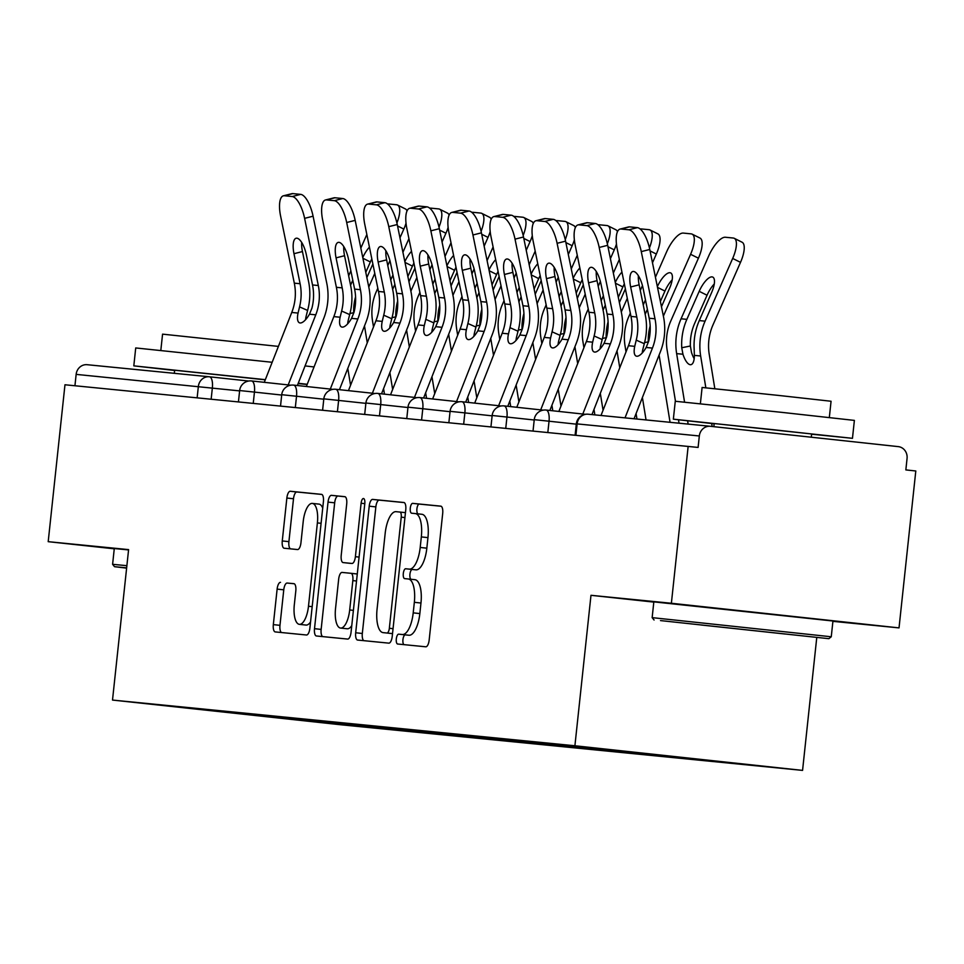 <?xml version="1.0" encoding="UTF-8"?>
<svg xmlns="http://www.w3.org/2000/svg" width="964" height="964" viewBox="0 0 964 964"><rect width="100%" height="100%" fill="white"/><g stroke="black" fill="none" stroke-linecap="round" stroke-linejoin="round"><path stroke-width="1.45" d="M396.312 638.903A4.953 1.868 -83.8 0 0 397.626 644.012A4.953 1.868 -83.8 0 0 397.638 644.012L425.775 646.796A7.073 2.663 -83.8 0 0 429.173 640.024L442.693 513.438A7.073 2.663 -83.8 0 0 440.813 506.148L412.664 503.365A4.953 1.868 -83.8 0 0 410.29 508.1A4.953 1.868 -83.8 0 0 411.604 513.21A4.953 1.868 -83.8 0 0 411.616 513.21L415.255 513.571A22.63 8.519 -83.8 0 1 415.279 513.571A22.63 8.519 -83.8 0 1 421.328 536.912L420.196 547.456A22.63 8.519 -83.8 0 1 409.314 569.122L405.675 568.76A4.953 1.868 -83.8 0 0 403.301 573.508A4.953 1.868 -83.8 0 0 404.615 578.605A4.953 1.868 -83.8 0 0 404.627 578.605L408.266 578.966A22.63 8.519 -83.8 0 1 408.29 578.978A22.63 8.519 -83.8 0 1 414.339 602.307L413.207 612.863A22.63 8.519 -83.8 0 1 402.325 634.529L398.686 634.167A4.953 1.868 -83.8 0 0 396.312 638.903M414.93 579.689L408.29 578.978L414.906 579.689A22.63 8.519 -83.8 0 1 414.93 579.689A22.63 8.519 -83.8 0 1 420.967 603.03L419.846 613.574A22.63 8.519 -83.8 0 1 408.965 635.24L405.326 634.878A4.953 1.868 -83.8 0 0 402.94 639.626A4.953 1.868 -83.8 0 0 403.988 644.639M441.138 506.245L419.304 504.088A4.953 1.868 -83.8 0 0 416.918 508.823A4.953 1.868 -83.8 0 0 418.027 513.872M421.919 514.294L415.279 513.571L421.895 514.282A22.63 8.519 -83.8 0 1 421.919 514.294A22.63 8.519 -83.8 0 1 427.956 537.623L426.835 548.179A22.63 8.519 -83.8 0 1 415.954 569.845L412.315 569.483A4.953 1.868 -83.8 0 0 409.929 574.219A4.953 1.868 -83.8 0 0 411.038 579.268M280.524 582.34A7.073 2.663 -83.8 0 0 277.126 589.112L273.33 624.624A7.073 2.663 -83.8 0 0 275.222 631.914L306.48 634.999A7.073 2.663 -83.8 0 0 309.878 628.227L323.41 501.654A7.073 2.663 -83.8 0 0 321.518 494.363L290.26 491.266A7.073 2.663 -83.8 0 0 286.862 498.039L282.271 540.937A7.073 2.663 -83.8 0 0 284.163 548.227A7.073 2.663 -83.8 0 0 284.175 548.227L297.551 549.552A7.073 2.663 -83.8 0 0 300.949 542.78L303.214 521.512A18.919 7.122 -83.8 0 1 312.336 503.401A18.919 7.122 -83.8 0 1 317.385 522.91L308.48 606.248A18.919 7.122 -83.8 0 1 299.358 624.347A18.919 7.122 -83.8 0 1 294.309 604.838L295.803 590.956A7.073 2.663 -83.8 0 0 293.912 583.666L287.164 583.051A7.073 2.663 -83.8 0 0 283.765 589.823L279.97 625.335A7.073 2.663 -83.8 0 0 281.524 632.541M832.908 621.346L899.026 627.889L671.378 603.259L590.98 595.306L574.906 745.762L112.511 700.069L128.598 549.613L48.2 541.672L64.974 384.769L698.105 447.429L699.322 435.969L577.123 423.895L575.906 435.258M671.378 603.259L688.151 446.356M355.692 632.758A7.073 2.663 -83.8 0 0 357.572 640.048A7.073 2.663 -83.8 0 0 357.584 640.048L388.829 643.145A7.073 2.663 -83.8 0 0 392.228 636.373L405.76 509.787A7.073 2.663 -83.8 0 0 403.868 502.497L372.61 499.412A7.073 2.663 -83.8 0 0 369.212 506.172L355.692 632.758L362.319 633.481A7.073 2.663 -83.8 0 0 363.874 640.674M347.655 639.072L316.409 635.987A7.073 2.663 -83.8 0 1 316.397 635.987A7.073 2.663 -83.8 0 1 314.505 628.685L328.037 502.111A7.073 2.663 -83.8 0 1 331.435 495.339L344.811 496.665A7.073 2.663 -83.8 0 0 344.811 496.665L344.811 496.665A7.073 2.663 -83.8 0 1 346.703 503.955L341.22 555.288A7.073 2.663 -83.8 0 0 343.112 562.578L351.993 563.458A7.073 2.663 -83.8 0 0 355.391 556.686L361.102 503.244A4.953 1.868 -83.8 0 1 363.488 498.509A4.953 1.868 -83.8 0 1 364.802 503.606L351.053 632.3A7.073 2.663 -83.8 0 1 347.655 639.072M574.906 745.762L802.566 770.393L340.172 724.699L112.511 700.069M351.535 724.048L351.378 725.446L377.008 727.977L359.753 726.109L358.801 724.82M351.378 725.446L201.38 709.215L563.687 745.015L696.104 758.933M688.127 758.078L688.067 758.716L713.685 761.247L696.43 759.379M688.067 758.716L654.351 755.222L653.7 754.342M646.085 753.523L645.976 754.559L671.607 757.089L654.351 755.222M645.976 754.559L612.261 751.064L611.393 749.896M604.018 749.161L603.898 750.402L629.516 752.932L612.261 751.064M603.898 750.402L570.182 746.907L569.218 745.618M561.952 744.847L561.807 746.244L587.438 748.775L570.182 746.907M561.807 746.244L528.091 742.75L527.139 741.461M519.873 740.689L519.729 742.075L545.347 744.618L528.091 742.75M519.729 742.075L486.013 738.593L485.049 737.303M477.783 736.532L477.638 737.918L503.268 740.448L486.013 738.593M477.638 737.918L443.922 734.423L442.97 733.146M435.704 732.375L435.547 733.761L461.178 736.291L443.922 734.423M435.547 733.761L401.843 730.266L400.879 728.977M393.613 728.218L393.469 729.603L419.099 732.134L401.843 730.266M393.469 729.603L359.753 726.109M376.213 727.736L375.345 726.567M418.292 731.893L417.424 730.724M460.382 736.05L459.515 734.881M502.461 740.207L501.593 739.039M544.552 744.377L543.684 743.208M586.63 748.534L585.763 747.365M628.721 752.691L627.877 751.546M670.799 756.848L670.281 756.138M899.026 627.889L915.8 470.986L905.847 469.914L907.064 458.442A10.809 10.014 95.6 0 0 898.267 446.621L710.432 426.305A10.809 10.014 95.6 0 0 710.348 426.293A10.809 10.014 95.6 0 0 699.322 435.969M48.2 541.672L114.258 548.817M74.939 385.757L76.144 374.381A10.809 10.014 -84.4 0 1 87.17 364.705A10.809 10.014 -84.4 0 1 87.254 364.717L209.284 376.779M816.761 637.541L802.566 770.393M334.122 723.578L333.255 722.41M290.285 719.24L289.815 718.12M590.98 595.306L653.809 602.102M404.205 502.593L379.25 500.123A7.073 2.663 -83.8 0 0 375.852 506.895L362.319 633.481M386.974 633.011A4.953 1.868 -83.8 0 0 389.348 628.263L401.229 517.162A4.953 1.868 -83.8 0 0 399.903 512.053A4.953 1.868 -83.8 0 0 399.891 512.053L396.059 511.667A22.63 8.519 -83.8 0 0 385.178 533.333L377.057 609.284A22.63 8.519 -83.8 0 0 383.106 632.625A22.63 8.519 -83.8 0 0 383.13 632.625L392.529 633.613M389.709 633.336A22.63 8.519 -83.8 0 0 389.733 633.348A22.63 8.519 -83.8 0 0 389.769 633.348L392.529 633.625M345.148 496.761L338.075 496.05A7.073 2.663 -83.8 0 0 334.677 502.822L321.145 629.408A7.073 2.663 -83.8 0 0 322.699 636.601M349.739 563.301L343.112 562.578L349.739 563.301A7.073 2.663 -83.8 0 0 349.751 563.301L351.993 563.458M335.532 608.561A18.919 7.122 -83.8 0 0 340.581 628.07A18.919 7.122 -83.8 0 0 349.691 609.959L352.836 580.605A7.073 2.663 -83.8 0 0 350.944 573.303A7.073 2.663 -83.8 0 0 350.932 573.303L342.063 572.423A7.073 2.663 -83.8 0 0 338.665 579.195L335.532 608.561M340.581 628.07L347.209 628.781A18.919 7.122 -83.8 0 0 351.764 625.636M294.249 583.75L287.164 583.051M299.358 624.347L305.998 625.07A18.919 7.122 -83.8 0 0 310.553 621.925M322.711 508.088A18.919 7.122 -83.8 0 0 318.976 504.112L312.336 503.401M321.856 494.448L296.9 491.989A7.073 2.663 -83.8 0 0 293.502 498.762L288.911 541.66A7.073 2.663 -83.8 0 0 290.465 548.853M714.264 283.994A16.569 5.88 -63.5 0 0 707.046 295.237L694.707 323.265A48.272 44.73 95.6 0 0 690.634 338.593A48.272 44.73 95.6 0 0 690.369 345.992L691.501 352.487A16.569 5.989 -101.6 0 0 694.176 358.68M684.561 402.133L676.644 353.619A57.647 53.406 -84.4 0 1 676.198 337.087A57.647 53.406 -84.4 0 1 681.066 318.783L708.661 256.075A21.618 7.664 -63.5 0 1 725.398 237.252L733.218 238.024A21.618 7.664 -63.5 0 1 734.231 238.301L742.063 242.217A21.618 7.664 116.5 0 1 740.509 262.353L712.914 325.061A48.272 44.73 95.6 0 0 708.841 340.388A48.272 44.73 95.6 0 0 709.215 354.234L714.83 388.697M699.274 320.578A57.647 53.406 -84.4 0 0 694.405 338.882A57.647 53.406 -84.4 0 0 694.152 348.98L694.369 355.367A16.569 5.989 78.4 0 1 690.947 364.669A16.569 5.989 78.4 0 1 690.272 364.705A16.569 5.989 78.4 0 1 682.946 354.234L681.741 347.751A57.647 53.406 -84.4 0 1 682.006 337.653A57.647 53.406 -84.4 0 1 686.862 319.349L699.201 291.321A16.569 5.88 116.5 0 1 712.034 276.885A16.569 5.88 116.5 0 1 712.806 277.114A16.569 5.88 116.5 0 1 711.613 292.55L699.274 320.578L705.082 321.157L732.676 258.448A21.618 7.664 -63.5 0 0 734.231 238.301M705.841 387.793L700.659 355.993A57.647 53.406 -84.4 0 1 700.213 339.461A57.647 53.406 -84.4 0 1 705.082 321.157M688.139 424.1L687.609 420.858M712.155 426.486L711.661 423.509M630.661 286.971A16.569 5.917 75.8 0 1 632.806 271.511A16.569 5.917 75.8 0 1 633.565 271.462A16.569 5.917 75.8 0 1 643.06 288.2L649.194 318.228A48.272 44.73 -84.4 0 1 649.941 334.074A48.272 44.73 -84.4 0 1 648.627 341.352L646.157 347.474A16.569 5.965 113.9 0 1 636.77 356.234A16.569 5.965 113.9 0 1 636.083 356.053A16.569 5.965 113.9 0 1 634.734 346.341L636.228 340.135L644.277 343.702A57.647 53.406 95.6 0 0 646.157 333.785A57.647 53.406 95.6 0 0 645.265 314.854L639.144 284.826L630.661 286.971L636.782 316.999A48.272 44.73 -84.4 0 1 637.529 332.845A48.272 44.73 -84.4 0 1 636.228 340.135M641.277 251.616A21.618 7.712 -104.2 0 0 628.889 229.793L637.373 227.649A21.618 7.712 75.8 0 1 649.76 249.471L641.277 251.616L655.002 318.795A48.272 44.73 -84.4 0 1 655.737 334.641A48.272 44.73 -84.4 0 1 652.447 348.088L625.009 417.858M634.047 418.75L660.436 351.631A57.647 53.406 95.6 0 0 664.365 335.58A57.647 53.406 95.6 0 0 663.485 316.65L649.76 249.471M628.889 229.793L621.069 229.022A21.618 7.712 -104.2 0 0 620.069 229.083A21.618 7.712 -104.2 0 0 617.273 249.242L630.986 316.421A48.272 44.73 -84.4 0 1 631.733 332.279A48.272 44.73 -84.4 0 1 628.444 345.727L601.006 415.484M644.277 343.702L642.723 349.884A16.569 5.965 -66.1 0 0 642.229 352.993M620.069 229.083L628.552 226.95A21.618 7.712 75.8 0 1 629.552 226.877L621.069 229.022M637.373 227.649L629.552 226.877M638.373 275.704A16.569 5.917 -104.2 0 0 639.144 284.826M660.509 620.587L828.883 638.686L660.509 620.587M652.146 617.635L831.257 636.77L832.944 621.009L653.833 601.873L652.146 617.635L654.074 620.009M700.985 624.973L785.178 634.023L700.985 624.973M714.167 423.786L673.354 419.171L675.27 401.265L782.021 412.387L854.381 420.4L852.465 438.319L811.604 434.198M673.354 419.171L852.465 438.319M700.37 403.747L702.105 387.468L778.972 395.469L831.064 401.253L829.329 417.52M713.866 426.666L714.191 423.545L772.272 429.595L811.628 433.957L811.29 437.21M126.645 567.844L114.523 566.687L126.609 568.133M114.523 566.687L112.607 564.314L126.874 565.675M174.617 370.465L133.815 365.862L135.719 347.944L272.161 362.283M307.155 384.479L298.117 383.576M133.815 365.862L265.329 379.659M160.819 350.426L162.567 334.147L278.403 346.401M112.607 564.314L114.282 548.552L128.561 549.914M174.315 373.321L174.653 370.224L265.269 379.828M298.238 383.262L307.227 384.287M305.058 365.91L314.047 366.959M650.17 325.953A48.272 44.73 95.6 0 0 648.543 334.436A48.272 44.73 95.6 0 0 648.278 341.834L644.567 342.594M663.377 316.132L690.586 254.291A21.618 7.664 -63.5 0 0 692.14 234.144L699.985 238.048A21.618 7.664 116.5 0 1 698.43 258.195L670.836 320.904A48.272 44.73 95.6 0 0 666.751 336.231A48.272 44.73 95.6 0 0 667.124 350.077L675.475 401.265M646.049 419.943L642.398 397.505M670.064 422.304L659.099 355.041M692.14 234.144A21.618 7.664 -63.5 0 0 691.14 233.866L683.307 233.083A21.618 7.664 -63.5 0 0 666.582 251.917L655.436 277.246M643.241 304.937L645.458 299.912M645.169 314.336L647.374 309.299M657.352 286.645A16.569 5.88 116.5 0 1 669.944 272.728A16.569 5.88 116.5 0 1 670.715 272.945A16.569 5.88 116.5 0 1 669.534 288.393L661.461 306.733M672.173 279.837A16.569 5.88 -63.5 0 0 664.955 291.08L660.376 301.467M678.499 419.822L679.042 423.196M608.091 321.795A48.272 44.73 95.6 0 0 606.464 330.278A48.272 44.73 95.6 0 0 606.199 337.665L602.488 338.436M630.323 313.167L628.745 316.746A48.272 44.73 95.6 0 0 624.672 332.074A48.272 44.73 95.6 0 0 625.046 345.919L626.022 351.884M603.066 410.242L600.307 393.348M619.768 367.778L617.008 350.884M621.286 311.974L627.287 298.334M649.423 247.929A21.618 7.664 -63.5 0 0 650.061 229.986A21.618 7.664 -63.5 0 0 649.049 229.697L641.229 228.926A21.618 7.664 -63.5 0 0 640.156 228.986M601.162 300.78L603.368 295.755M613.345 273.089L619.346 259.449M603.078 310.167L605.296 305.142M615.273 282.488A16.569 5.88 116.5 0 1 621.937 272.101M619.37 302.576L625.371 288.935M650.061 229.986L657.894 233.891A21.618 7.664 116.5 0 1 656.339 254.038L652.483 262.81M642.458 285.597L640.301 290.501M624.347 283.886A16.569 5.88 -63.5 0 0 622.877 286.911L618.298 297.31M636.071 413.592L636.963 419.039M566.001 317.626A48.272 44.73 95.6 0 0 564.374 326.109A48.272 44.73 95.6 0 0 564.109 333.508L560.397 334.267M588.233 309.01L586.654 312.589A48.272 44.73 95.6 0 0 582.581 327.917A48.272 44.73 95.6 0 0 582.955 341.762L583.931 347.715M560.976 406.085L558.228 389.191M577.677 363.609L574.93 346.727M579.207 307.817L585.208 294.177M607.344 243.759A21.618 7.664 -63.5 0 0 607.971 225.829A21.618 7.664 -63.5 0 0 606.971 225.54L599.138 224.769A21.618 7.664 -63.5 0 0 598.066 224.817M559.072 296.623L561.289 291.598M571.266 268.932L577.267 255.291M561 306.01L563.205 300.985M573.182 278.331A16.569 5.88 116.5 0 1 579.846 267.944M577.291 298.418L583.292 284.778M607.971 225.829L615.815 229.733A21.618 7.664 116.5 0 1 617.454 231.734M616.454 244.025A21.618 7.664 116.5 0 1 614.261 249.881L610.405 258.653M600.367 281.44L598.21 286.344M582.256 279.717A16.569 5.88 -63.5 0 0 580.786 282.753L576.207 293.152M593.993 409.435L594.872 414.882M523.922 313.469A48.272 44.73 95.6 0 0 522.283 321.952A48.272 44.73 95.6 0 0 522.03 329.351L518.319 330.11M546.154 304.841L544.576 308.432A48.272 44.73 95.6 0 0 540.503 323.759A48.272 44.73 95.6 0 0 540.876 337.605L541.852 343.558M518.897 401.928L516.138 385.034M535.598 359.452L532.839 342.569M537.117 303.648L543.118 290.007M565.253 239.602A21.618 7.664 -63.5 0 0 565.892 221.672A21.618 7.664 -63.5 0 0 564.88 221.383L557.059 220.611A21.618 7.664 -63.5 0 0 555.987 220.66M516.993 292.466L519.198 287.441M529.176 264.775L535.177 251.134M518.909 301.853L521.126 296.828M531.104 274.174A16.569 5.88 116.5 0 1 537.767 263.787M535.201 294.261L541.202 280.62M565.892 221.672L573.725 225.576A21.618 7.664 116.5 0 1 575.375 227.576M574.363 239.867A21.618 7.664 116.5 0 1 572.17 245.724L568.314 254.484M558.289 277.283L556.132 282.175M540.177 275.559A16.569 5.88 -63.5 0 0 538.707 278.596L534.128 288.995M551.902 405.266L552.806 410.784M481.831 309.311A48.272 44.73 95.6 0 0 480.205 317.795A48.272 44.73 95.6 0 0 479.939 325.193L476.228 325.953M504.064 300.684L502.485 304.263A48.272 44.73 95.6 0 0 498.412 319.602A48.272 44.73 95.6 0 0 498.786 333.436L499.762 339.4M476.806 397.771L474.059 380.876M493.508 355.294L490.76 338.4M495.038 299.491L501.039 285.85M523.175 235.445A21.618 7.664 -63.5 0 0 523.801 217.515A21.618 7.664 -63.5 0 0 522.801 217.225L514.969 216.454A21.618 7.664 -63.5 0 0 513.896 216.502M474.903 288.296L477.12 283.271M487.097 260.605L493.098 246.965M476.819 297.695L479.036 292.67M489.013 270.004A16.569 5.88 116.5 0 1 495.677 259.629M493.11 290.104L499.123 276.463M523.801 217.515L531.646 221.419A21.618 7.664 116.5 0 1 533.285 223.419M532.285 235.71A21.618 7.664 116.5 0 1 530.092 241.566L526.236 250.327M516.198 273.113L514.041 278.018M498.087 271.402A16.569 5.88 -63.5 0 0 496.617 274.439L492.038 284.838M509.823 401.108L510.715 406.627M588.57 282.813A16.569 5.917 75.8 0 1 590.715 267.353A16.569 5.917 75.8 0 1 591.486 267.305A16.569 5.917 75.8 0 1 600.982 284.031L607.115 314.059A48.272 44.73 -84.4 0 1 607.85 329.917A48.272 44.73 -84.4 0 1 606.549 337.195L604.067 343.317A16.569 5.965 113.9 0 1 594.692 352.077A16.569 5.965 113.9 0 1 594.005 351.896A16.569 5.965 113.9 0 1 592.643 342.184L594.137 335.966L602.187 339.545A57.647 53.406 95.6 0 0 604.079 329.616A57.647 53.406 95.6 0 0 603.187 310.697L597.053 280.669L588.57 282.813L594.704 312.842A48.272 44.73 -84.4 0 1 595.451 328.688A48.272 44.73 -84.4 0 1 594.137 335.966M599.198 247.459A21.618 7.712 -104.2 0 0 586.811 225.636L595.294 223.491A21.618 7.712 75.8 0 1 607.682 245.314L599.198 247.459L612.911 314.638A48.272 44.73 -84.4 0 1 613.658 330.483A48.272 44.73 -84.4 0 1 610.369 343.931L582.798 414.026M591.956 414.592L618.358 347.474A57.647 53.406 95.6 0 0 622.286 331.423A57.647 53.406 95.6 0 0 621.394 312.493L607.682 245.314M586.811 225.636L578.978 224.865A21.618 7.712 -104.2 0 0 577.99 224.925A21.618 7.712 -104.2 0 0 575.183 245.085L588.908 312.264A48.272 44.73 -84.4 0 1 589.643 328.109A48.272 44.73 -84.4 0 1 586.353 341.557L558.867 411.447M602.187 339.545L600.632 345.727A16.569 5.965 -66.1 0 0 600.138 348.823M577.99 224.925L586.474 222.792A21.618 7.712 75.8 0 1 587.462 222.72L578.978 224.865M595.294 223.491L587.462 222.72M596.282 271.535A16.569 5.917 -104.2 0 0 597.053 280.669M546.48 278.656A16.569 5.917 75.8 0 1 548.637 263.196A16.569 5.917 75.8 0 1 549.396 263.148A16.569 5.917 75.8 0 1 558.891 279.873L565.024 309.902A48.272 44.73 -84.4 0 1 565.772 325.76A48.272 44.73 -84.4 0 1 564.458 333.038L561.988 339.159A16.569 5.965 113.9 0 1 552.601 347.92A16.569 5.965 113.9 0 1 551.914 347.739A16.569 5.965 113.9 0 1 550.564 338.027L552.059 331.809L560.108 335.388A57.647 53.406 95.6 0 0 561.988 325.458A57.647 53.406 95.6 0 0 561.096 306.54L554.975 276.511L546.48 278.656L552.613 308.673A48.272 44.73 -84.4 0 1 553.36 324.531A48.272 44.73 -84.4 0 1 552.059 331.809M557.108 243.302A21.618 7.712 -104.2 0 0 544.72 221.479L553.203 219.334A21.618 7.712 75.8 0 1 565.591 241.157L557.108 243.302L570.833 310.48A48.272 44.73 -84.4 0 1 571.568 326.326A48.272 44.73 -84.4 0 1 568.278 339.774L540.708 409.869M549.866 410.471L576.267 343.317A57.647 53.406 95.6 0 0 580.195 327.266A57.647 53.406 95.6 0 0 579.316 308.335L565.591 241.157M544.72 221.479L536.9 220.696A21.618 7.712 -104.2 0 0 535.9 220.768A21.618 7.712 -104.2 0 0 533.104 240.928L546.817 308.106A48.272 44.73 -84.4 0 1 547.564 323.952A48.272 44.73 -84.4 0 1 544.262 337.4L516.788 407.278M560.108 335.388L558.554 341.569A16.569 5.965 -66.1 0 0 558.06 344.666M535.9 220.768L544.383 218.623A21.618 7.712 75.8 0 1 545.383 218.563L536.9 220.696M553.203 219.334L545.383 218.563M554.204 267.377A16.569 5.917 -104.2 0 0 554.975 276.511M504.401 274.487A16.569 5.917 75.8 0 1 506.546 259.039A16.569 5.917 75.8 0 1 507.317 258.979A16.569 5.917 75.8 0 1 516.812 275.716L522.946 305.745A48.272 44.73 -84.4 0 1 523.681 321.59A48.272 44.73 -84.4 0 1 522.38 328.881L519.897 334.99A16.569 5.965 113.9 0 1 510.522 343.762A16.569 5.965 113.9 0 1 509.823 343.582A16.569 5.965 113.9 0 1 508.474 333.869L509.968 327.652L518.017 331.218A57.647 53.406 95.6 0 0 519.909 321.301A57.647 53.406 95.6 0 0 519.018 302.383L512.884 272.354L504.401 274.487L510.534 304.516A48.272 44.73 -84.4 0 1 511.282 320.373A48.272 44.73 -84.4 0 1 509.968 327.652M515.029 239.144A21.618 7.712 -104.2 0 0 502.642 217.31L511.125 215.177A21.618 7.712 75.8 0 1 523.512 236.999L515.029 239.144L528.742 306.323A48.272 44.73 -84.4 0 1 529.489 322.169A48.272 44.73 -84.4 0 1 526.199 335.617L498.629 405.711M507.775 406.302L534.189 339.159A57.647 53.406 95.6 0 0 538.117 323.109A57.647 53.406 95.6 0 0 537.225 304.178L523.512 236.999M502.642 217.31L494.809 216.538A21.618 7.712 -104.2 0 0 493.821 216.611A21.618 7.712 -104.2 0 0 491.013 236.77L504.726 303.949A48.272 44.73 -84.4 0 1 505.473 319.795A48.272 44.73 -84.4 0 1 502.184 333.243L474.698 403.121M518.017 331.218L516.463 337.412A16.569 5.965 -66.1 0 0 515.969 340.509M493.821 216.611L502.304 214.466A21.618 7.712 75.8 0 1 503.292 214.406L494.809 216.538M511.125 215.177L503.292 214.406M512.113 263.22A16.569 5.917 -104.2 0 0 512.884 272.354M462.31 270.33A16.569 5.917 75.8 0 1 464.467 254.882A16.569 5.917 75.8 0 1 465.226 254.821A16.569 5.917 75.8 0 1 474.722 271.559L480.855 301.587A48.272 44.73 -84.4 0 1 481.602 317.433A48.272 44.73 -84.4 0 1 480.289 324.723L477.819 330.833A16.569 5.965 113.9 0 1 468.432 339.605A16.569 5.965 113.9 0 1 467.745 339.424A16.569 5.965 113.9 0 1 466.395 329.712L467.889 323.494L475.939 327.061A57.647 53.406 95.6 0 0 477.819 317.144A57.647 53.406 95.6 0 0 476.927 298.213L470.793 268.197L462.31 270.33L468.444 300.358A48.272 44.73 -84.4 0 1 469.191 316.216A48.272 44.73 -84.4 0 1 467.889 323.494M472.938 234.987A21.618 7.712 -104.2 0 0 460.551 213.152L469.034 211.02A21.618 7.712 75.8 0 1 481.422 232.842L472.938 234.987L486.663 302.166A48.272 44.73 -84.4 0 1 487.398 318.012A48.272 44.73 -84.4 0 1 484.109 331.459L456.538 401.554M465.696 402.145L492.098 335.002A57.647 53.406 95.6 0 0 496.026 318.939A57.647 53.406 95.6 0 0 495.147 300.021L481.422 232.842M460.551 213.152L452.731 212.381A21.618 7.712 -104.2 0 0 451.73 212.454A21.618 7.712 -104.2 0 0 448.935 232.613L462.648 299.792A48.272 44.73 -84.4 0 1 463.395 315.638A48.272 44.73 -84.4 0 1 460.093 329.086L432.619 398.963M475.939 327.061L474.384 333.255A16.569 5.965 -66.1 0 0 473.89 336.352M451.73 212.454L460.214 210.309A21.618 7.712 75.8 0 1 461.214 210.236L452.731 212.381M469.034 211.02L461.214 210.236M470.034 259.063A16.569 5.917 -104.2 0 0 470.793 268.197M420.232 266.172A16.569 5.917 75.8 0 1 422.377 250.724A16.569 5.917 75.8 0 1 423.148 250.664A16.569 5.917 75.8 0 1 432.643 267.402L438.777 297.43A48.272 44.73 -84.4 0 1 439.512 313.276A48.272 44.73 -84.4 0 1 438.21 320.566L435.728 326.676A16.569 5.965 113.9 0 1 426.353 335.448A16.569 5.965 113.9 0 1 425.654 335.267A16.569 5.965 113.9 0 1 424.305 325.543L425.799 319.337L433.848 322.904A57.647 53.406 95.6 0 0 435.74 312.987A57.647 53.406 95.6 0 0 434.848 294.056L428.715 264.028L420.232 266.172L426.365 296.201A48.272 44.73 -84.4 0 1 427.112 312.047A48.272 44.73 -84.4 0 1 425.799 319.337M430.86 230.83A21.618 7.712 -104.2 0 0 418.472 208.995L426.956 206.85A21.618 7.712 75.8 0 1 439.343 228.685L430.86 230.83L444.573 297.997A48.272 44.73 -84.4 0 1 445.32 313.854A48.272 44.73 -84.4 0 1 442.018 327.302L414.46 397.397M423.606 397.987L450.007 330.845A57.647 53.406 95.6 0 0 453.948 314.782A57.647 53.406 95.6 0 0 453.056 295.864L439.343 228.685M418.472 208.995L410.64 208.224A21.618 7.712 -104.2 0 0 409.652 208.296A21.618 7.712 -104.2 0 0 406.844 228.456L420.557 295.635A48.272 44.73 -84.4 0 1 421.304 311.48A48.272 44.73 -84.4 0 1 418.014 324.928L390.528 394.806M433.848 322.904L432.294 329.086A16.569 5.965 -66.1 0 0 431.8 332.194M409.652 208.296L418.135 206.151A21.618 7.712 75.8 0 1 419.123 206.079L410.64 208.224M426.956 206.85L419.123 206.079M427.944 254.906A16.569 5.917 -104.2 0 0 428.715 264.028M439.753 305.154A48.272 44.73 95.6 0 0 438.114 313.637A48.272 44.73 95.6 0 0 437.861 321.036L434.149 321.795M461.985 296.526L460.406 300.105A48.272 44.73 95.6 0 0 456.334 315.433A48.272 44.73 95.6 0 0 456.707 329.278L457.671 335.243M434.728 393.601L431.968 376.719M451.429 351.137L448.67 334.243M452.947 295.333L458.948 281.693M481.084 231.288A21.618 7.664 -63.5 0 0 481.723 213.345A21.618 7.664 -63.5 0 0 480.711 213.068L472.89 212.297A21.618 7.664 -63.5 0 0 471.818 212.345M432.824 284.139L435.029 279.114M445.007 256.448L451.007 242.808M434.74 293.538L436.957 288.513M446.922 265.847A16.569 5.88 116.5 0 1 453.598 255.472M451.032 285.947L457.032 272.306M481.723 213.345L489.555 217.262A21.618 7.664 116.5 0 1 491.206 219.262M490.194 231.553A21.618 7.664 116.5 0 1 488.001 237.397L484.145 246.169M474.119 268.956L471.962 273.86M455.996 267.245A16.569 5.88 -63.5 0 0 454.538 270.282L449.959 280.681M467.733 396.951L468.637 402.47M378.141 262.015A16.569 5.917 75.8 0 1 380.298 246.555A16.569 5.917 75.8 0 1 381.057 246.507A16.569 5.917 75.8 0 1 390.553 263.244L396.686 293.273A48.272 44.73 -84.4 0 1 397.433 309.119A48.272 44.73 -84.4 0 1 396.12 316.409L393.649 322.518A16.569 5.965 113.9 0 1 384.262 331.279A16.569 5.965 113.9 0 1 383.576 331.11A16.569 5.965 113.9 0 1 382.226 321.386L383.72 315.18L391.77 318.747A57.647 53.406 95.6 0 0 393.649 308.829A57.647 53.406 95.6 0 0 392.758 289.899L386.624 259.87L378.141 262.015L384.274 292.044A48.272 44.73 -84.4 0 1 385.022 307.89A48.272 44.73 -84.4 0 1 383.72 315.18M388.769 226.661A21.618 7.712 -104.2 0 0 376.382 204.838L384.865 202.693A21.618 7.712 75.8 0 1 397.252 224.528L388.769 226.661L402.482 293.839A48.272 44.73 -84.4 0 1 403.229 309.697A48.272 44.73 -84.4 0 1 399.94 323.145L372.369 393.24M381.527 393.83L407.929 326.688A57.647 53.406 95.6 0 0 411.857 310.625A57.647 53.406 95.6 0 0 410.977 291.706L397.252 224.528M376.382 204.838L368.561 204.067A21.618 7.712 -104.2 0 0 367.561 204.139A21.618 7.712 -104.2 0 0 364.766 224.299L378.478 291.465A48.272 44.73 -84.4 0 1 379.226 307.323A48.272 44.73 -84.4 0 1 375.924 320.771L348.45 390.649M391.77 318.747L390.215 324.928A16.569 5.965 -66.1 0 0 389.721 328.037M367.561 204.139L376.044 201.994A21.618 7.712 75.8 0 1 377.044 201.922L368.561 204.067M384.865 202.693L377.044 201.922M385.865 250.748A16.569 5.917 -104.2 0 0 386.624 259.87M397.662 300.997A48.272 44.73 95.6 0 0 396.035 309.48A48.272 44.73 95.6 0 0 395.77 316.879L392.059 317.638M419.894 292.369L418.316 295.948A48.272 44.73 95.6 0 0 414.243 311.276A48.272 44.73 95.6 0 0 414.616 325.121L415.592 331.086M392.637 389.444L389.89 372.562M409.339 346.98L406.591 330.086M410.869 291.176L416.87 277.536M439.006 227.13A21.618 7.664 -63.5 0 0 439.632 209.188A21.618 7.664 -63.5 0 0 438.632 208.911L430.8 208.14A21.618 7.664 -63.5 0 0 429.727 208.188M390.733 279.982L392.951 274.957M402.928 252.291L408.929 238.65M392.649 289.381L394.866 284.356M404.844 261.69A16.569 5.88 116.5 0 1 411.508 251.315M408.941 281.789L414.954 268.149M439.632 209.188L447.477 213.104A21.618 7.664 116.5 0 1 449.116 215.093M448.115 227.396A21.618 7.664 116.5 0 1 445.922 233.24L442.054 242.012M432.029 264.799L429.872 269.703M413.918 263.088A16.569 5.88 -63.5 0 0 412.447 266.124L407.868 276.523M425.654 392.794L426.546 398.313M336.062 257.858A16.569 5.917 75.8 0 1 338.207 242.398A16.569 5.917 75.8 0 1 338.979 242.35A16.569 5.917 75.8 0 1 348.474 259.087L354.607 289.116A48.272 44.73 -84.4 0 1 355.342 304.961A48.272 44.73 -84.4 0 1 354.041 312.24L351.559 318.361A16.569 5.965 113.9 0 1 342.184 327.121A16.569 5.965 113.9 0 1 341.485 326.941A16.569 5.965 113.9 0 1 340.135 317.228L341.63 311.023L349.679 314.589A57.647 53.406 95.6 0 0 351.571 304.672A57.647 53.406 95.6 0 0 350.679 285.742L344.546 255.713L336.062 257.858L342.196 287.887A48.272 44.73 -84.4 0 1 342.943 303.732A48.272 44.73 -84.4 0 1 341.63 311.023M346.691 222.503A21.618 7.712 -104.2 0 0 334.303 200.681L342.786 198.536A21.618 7.712 75.8 0 1 355.174 220.37L346.691 222.503L360.403 289.682A48.272 44.73 -84.4 0 1 361.151 305.54A48.272 44.73 -84.4 0 1 357.849 318.976L330.291 389.082M339.436 389.673L365.838 322.518A57.647 53.406 95.6 0 0 369.778 306.468A57.647 53.406 95.6 0 0 368.887 287.537L355.174 220.37M334.303 200.681L326.471 199.91A21.618 7.712 -104.2 0 0 325.483 199.982A21.618 7.712 -104.2 0 0 322.675 220.129L336.388 287.308A48.272 44.73 -84.4 0 1 337.135 303.166A48.272 44.73 -84.4 0 1 333.845 316.614L306.359 386.492M349.679 314.589L348.125 320.771A16.569 5.965 -66.1 0 0 347.63 323.88M325.483 199.982L333.966 197.837A21.618 7.712 75.8 0 1 334.954 197.765L326.471 199.91M342.786 198.536L334.954 197.765M343.774 246.591A16.569 5.917 -104.2 0 0 344.546 255.713M355.571 296.84A48.272 44.73 95.6 0 0 353.945 305.323A48.272 44.73 95.6 0 0 353.692 312.722L349.98 313.481M377.816 288.212L376.237 291.791A48.272 44.73 95.6 0 0 372.164 307.118A48.272 44.73 95.6 0 0 372.538 320.964L373.502 326.929M350.559 385.287L347.799 368.405M367.26 342.823L364.5 325.928M368.778 287.019L374.779 273.378M396.915 222.973A21.618 7.664 -63.5 0 0 397.554 205.031A21.618 7.664 -63.5 0 0 396.541 204.754L388.721 203.97A21.618 7.664 -63.5 0 0 387.649 204.031M348.655 275.825L350.86 270.8M360.837 248.134L366.838 234.493M350.571 285.224L352.776 280.199M362.753 257.533A16.569 5.88 116.5 0 1 369.429 247.158M366.862 277.62L372.863 263.979M397.554 205.031L405.386 208.935A21.618 7.664 116.5 0 1 407.037 210.935M406.025 223.238A21.618 7.664 116.5 0 1 403.832 229.083L399.976 237.855M389.95 260.642L387.793 265.546M371.827 258.93A16.569 5.88 -63.5 0 0 370.357 261.967L365.79 272.354M383.564 388.637L384.467 394.143M293.972 253.701A16.569 5.917 75.8 0 1 296.129 238.241A16.569 5.917 75.8 0 1 296.888 238.192A16.569 5.917 75.8 0 1 306.383 254.93L312.517 284.946A48.272 44.73 -84.4 0 1 313.264 300.804A48.272 44.73 -84.4 0 1 311.95 308.082L309.48 314.204A16.569 5.965 113.9 0 1 300.093 322.964A16.569 5.965 113.9 0 1 299.406 322.783A16.569 5.965 113.9 0 1 298.057 313.071L299.551 306.865L307.6 310.432A57.647 53.406 95.6 0 0 309.48 300.515A57.647 53.406 95.6 0 0 308.588 281.584L302.455 251.556L293.972 253.701L300.105 283.729A48.272 44.73 -84.4 0 1 300.852 299.575A48.272 44.73 -84.4 0 1 299.551 306.865M304.6 218.346A21.618 7.712 -104.2 0 0 292.213 196.523L300.696 194.379A21.618 7.712 75.8 0 1 313.083 216.201L304.6 218.346L318.313 285.525A48.272 44.73 -84.4 0 1 319.06 301.37A48.272 44.73 -84.4 0 1 315.77 314.818L288.2 384.913M297.358 385.516L323.759 318.361A57.647 53.406 95.6 0 0 327.688 302.31A57.647 53.406 95.6 0 0 326.796 283.38L313.083 216.201M292.213 196.523L284.392 195.752A21.618 7.712 -104.2 0 0 283.392 195.812A21.618 7.712 -104.2 0 0 280.584 215.972L294.309 283.151A48.272 44.73 -84.4 0 1 295.056 298.997A48.272 44.73 -84.4 0 1 291.755 312.444L264.281 382.334M307.6 310.432L306.046 316.614A16.569 5.965 -66.1 0 0 305.552 319.711M283.392 195.812L291.875 193.68A21.618 7.712 75.8 0 1 292.875 193.607L284.392 195.752M300.696 194.379L292.875 193.607M301.696 242.434A16.569 5.917 -104.2 0 0 302.455 251.556M710.348 426.293L588.136 414.219A10.809 10.014 95.6 0 1 588.221 414.219L710.263 426.281M588.136 414.219A10.809 10.014 95.6 0 0 577.123 423.895L576.327 423.823A10.809 10.809 0 0 1 588.136 414.219M197.138 397.831L198.355 386.468A10.809 10.014 -84.4 0 1 209.381 376.779A10.809 10.014 -84.4 0 1 209.465 376.791L248.652 381.033L209.477 376.791A10.809 4.061 96.2 0 1 209.477 376.791A10.809 4.061 96.2 0 1 212.357 387.938L211.152 399.217M239.614 390.89L76.144 374.381M576.291 424.16L549.034 421.208L547.829 432.487M535.032 419.738L549.034 421.208A10.809 4.061 96.2 0 0 546.154 410.062A10.809 4.061 96.2 0 1 546.154 410.062A10.809 10.809 0 0 0 534.249 419.665L535.032 419.738M534.213 420.003L506.956 417.051L505.751 428.329M492.122 415.846L464.865 412.893L463.66 424.172M450.043 411.688L422.786 408.736L421.581 420.015M407.953 407.519L380.696 404.579L379.491 415.858M365.874 403.362L338.617 400.422L337.412 411.7M323.784 399.204L296.526 396.252L295.321 407.531M281.693 395.047L254.448 392.095L253.243 403.374M492.953 415.568L506.956 417.051A10.809 4.061 96.2 0 0 504.064 405.904A10.809 4.061 96.2 0 1 504.064 405.904A10.809 10.809 0 0 0 492.158 415.508L492.953 415.568M450.863 411.411L464.865 412.893A10.809 4.061 96.2 0 0 461.985 401.747A10.809 4.061 96.2 0 1 461.985 401.747A10.809 10.809 0 0 0 450.08 411.339L450.863 411.411M408.784 407.254L422.786 408.736A10.809 4.061 96.2 0 0 419.894 397.59A10.809 4.061 96.2 0 1 419.894 397.59A10.809 10.809 0 0 0 407.989 407.182L408.784 407.254M366.694 403.097L380.696 404.579A10.809 4.061 96.2 0 0 377.816 393.433A10.809 4.061 96.2 0 1 377.816 393.433A10.809 10.809 0 0 0 365.91 403.024L366.694 403.097M324.615 398.939L338.617 400.422A10.809 4.061 96.2 0 0 335.725 389.275A10.809 4.061 96.2 0 1 335.725 389.275A10.809 10.809 0 0 0 323.82 398.867L324.615 398.939M282.524 394.782L296.526 396.252A10.809 4.061 96.2 0 0 293.646 385.118A10.809 4.061 96.2 0 1 293.646 385.118A10.809 10.809 0 0 0 281.729 394.71L282.524 394.782M240.446 390.625L254.448 392.095A10.809 4.061 96.2 0 0 251.556 380.949A10.809 4.061 96.2 0 1 251.556 380.949A10.809 10.809 0 0 0 251.459 380.949A10.809 10.809 0 0 0 239.65 390.553L240.446 390.625M408.965 635.24L402.325 634.529M419.846 613.574L413.207 612.863M420.967 603.03L414.339 602.307M412.315 569.483L405.675 568.76M415.954 569.845L409.314 569.122M426.835 548.179L420.196 547.456M427.956 537.623L421.328 536.912M419.304 504.088L412.664 503.365M405.326 634.878L398.686 634.167M375.852 506.895L369.212 506.172M379.25 500.123L372.61 499.412M393.047 628.673L389.348 628.263M404.928 517.56L401.229 517.162M405.446 512.655L399.903 512.053L405.446 512.655M321.145 629.408L314.505 628.685M334.677 502.822L328.037 502.111M338.075 496.05L331.435 495.339M359.09 557.096L355.391 556.686M364.802 503.642L361.102 503.244M353.402 610.357L349.691 609.959M356.535 581.003L352.836 580.605M357.283 573.99L350.956 573.303L357.283 573.99M312.179 606.645L308.48 606.248M321.084 523.307L317.385 522.91M288.911 541.66L282.271 540.937M293.502 498.762L286.862 498.039M296.9 491.989L290.26 491.266M279.97 625.335L273.33 624.624M283.765 589.823L277.126 589.112M681.066 318.783L686.862 319.349M676.644 353.619L682.946 354.234M694.369 355.367L700.659 355.993M740.509 262.353L732.676 258.448M707.046 295.237L699.201 291.321M681.741 347.751L690.369 345.992M652.447 348.088L646.157 347.474M634.734 346.341L628.444 345.727M636.782 316.999L630.986 316.421M655.002 318.795L649.194 318.228M698.43 258.195L690.586 254.291M664.955 291.08L657.496 287.356M656.339 254.038L650.049 250.905M622.877 286.911L615.418 283.199M614.261 249.881L607.971 246.748M580.786 282.753L573.327 279.042M572.17 245.724L565.88 242.579M538.707 278.596L531.248 274.885M530.092 241.566L523.801 238.421M496.617 274.439L489.158 270.715M610.369 343.931L604.067 343.317M592.643 342.184L586.353 341.557M594.704 312.842L588.908 312.264M612.911 314.638L607.115 314.059M568.278 339.774L561.988 339.159M550.564 338.027L544.262 337.4M552.613 308.673L546.817 308.106M570.833 310.48L565.024 309.902M526.199 335.617L519.897 334.99M508.474 333.869L502.184 333.243M510.534 304.516L504.726 303.949M528.742 306.323L522.946 305.745M484.109 331.459L477.819 330.833M466.395 329.712L460.093 329.086M468.444 300.358L462.648 299.792M486.663 302.166L480.855 301.587M442.018 327.302L435.728 326.676M424.305 325.543L418.014 324.928M426.365 296.201L420.557 295.635M444.573 297.997L438.777 297.43M488.001 237.397L481.711 234.264M454.538 270.282L447.079 266.558M399.94 323.145L393.649 322.518M382.226 321.386L375.924 320.771M384.274 292.044L378.478 291.465M402.482 293.839L396.686 293.273M445.922 233.24L439.632 230.107M412.447 266.124L404.988 262.401M357.849 318.976L351.559 318.361M340.135 317.228L333.845 316.614M342.196 287.887L336.388 287.308M360.403 289.682L354.607 289.116M403.832 229.083L397.542 225.95M370.357 261.967L362.898 258.244M315.77 314.818L309.48 314.204M298.057 313.071L291.755 312.444M300.105 283.729L294.309 283.151M318.313 285.525L312.517 284.946M209.477 376.791A10.809 10.809 0 0 0 209.381 376.779L87.17 364.705M575.11 435.186L576.327 423.823M546.154 410.062L585.329 414.303M533.032 431.029L534.249 419.665M504.064 405.904L543.238 410.146M490.941 426.871L492.158 415.508M461.985 401.747L501.159 405.989M448.863 422.714L450.08 411.339M419.894 397.59L459.069 401.831M406.772 418.545L407.989 407.182M377.816 393.433L416.99 397.674M364.693 414.387L365.91 403.024M335.725 389.275L374.9 393.505M322.603 410.23L323.82 398.867M293.646 385.118L332.821 389.348M280.524 406.073L281.729 394.71M251.556 380.949L290.73 385.19M238.433 401.916L239.65 390.553M828.883 638.686L831.257 636.77"/></g></svg>
